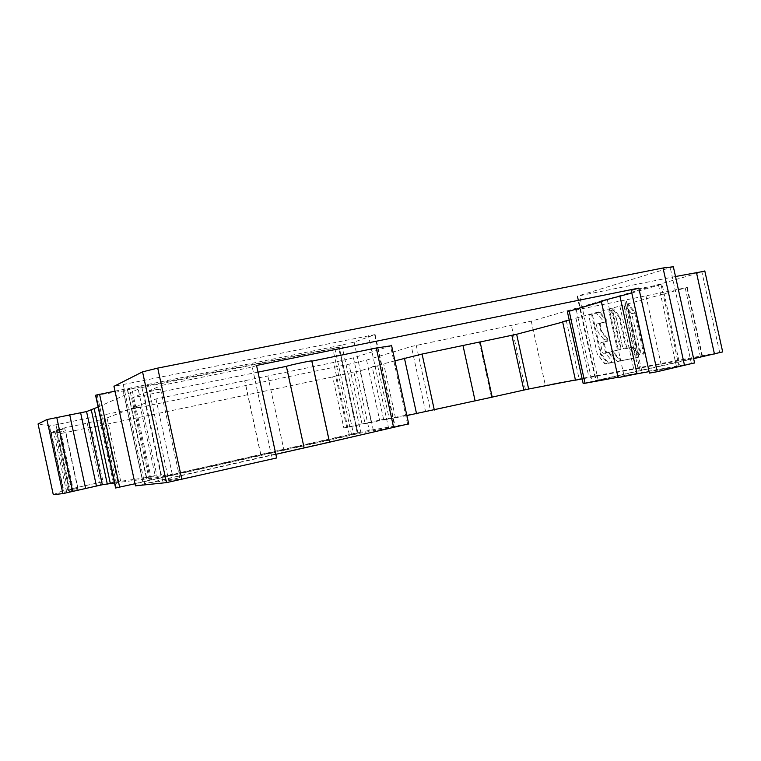 <?xml version="1.0" encoding="UTF-8"?>
<svg xmlns="http://www.w3.org/2000/svg" width="761" height="761" viewBox="0 0 761 761"><rect width="100%" height="100%" fill="white"/><g stroke="black" fill="none" stroke-linecap="round" stroke-linejoin="round"><path stroke-width="0.57" stroke-dasharray="3.81 2.85" d="M275.853 454.307L150.954 482.493L162.73 481.171L179.91 477.623L168.723 480.505L149.289 390.669L161.713 385.399L181.984 479.011L276.643 457.97M161.713 385.399L252.243 367.068L272.124 458.588M168.723 480.505L181.984 479.011M562.693 322.074L566.403 321.075L562.617 321.741M480.115 341.974L479.392 342.127L480.105 341.908M394.921 360.847L372.158 366.821L383.763 420.034L389.223 418.75L346.759 427.406L335.582 376.077L332.709 376.914L343.82 427.929L379.653 420.139L430.545 410.731L545.342 385.313L722.674 351.896M335.582 376.077L360.067 370.826L377.665 365.784L372.158 366.821M53.28 494.64L63.372 490.512L103.039 481.732L91.263 427.178L89.76 427.739L332.709 376.914M91.263 427.178L61.146 433.475L72.999 488.429L69.232 490.046L77.983 488.229L67.919 490.607L64.133 492.234L78.031 489.561L71.857 491.368L113.294 482.284L142.012 478.308L155.196 475.549L146.321 477.746L172.3 474.36L349.27 434.56L369.266 430.384L408.686 423.858M120.666 481.085L107.025 417.913L87.22 423.173L58.445 429.156L56.181 430.117L64.875 428.595L51.196 432.229L55.439 432.762L65.541 430.821L56.923 432.942L61.146 433.475M107.025 417.913L127.268 410.084L140.309 406.878L155.177 475.635M391.62 345.703L353.446 357.813L333.565 362.464L155.986 398.973L131.349 408.505L140.309 406.878M257.998 372.139L132.623 397.727L143.667 393.047L160.723 388.966L149.289 390.669M252.243 367.068L256.543 365.461M631.211 290.312L662.041 284.176L680.106 366.089L649.123 371.625M631.801 292.995L662.041 284.176M601.399 301.698L607.373 299.986L601.257 301.061M569.209 319.991L687.316 287.458L567.392 311.725M575.459 380.186L579.188 379.292L566.403 321.075M579.188 379.292L575.411 380.005M583.154 383.439L702.517 356.376L582.155 378.902M618.094 377.618L624.134 376.153L618.018 377.266M649.447 373.099L680.106 366.089M693.632 358.669L595.73 380.766L694.565 362.883M343.82 427.929L346.759 427.406M406.869 415.554L383.763 420.034M492.196 397.109L491.473 397.271L492.196 397.147M648.163 366.307L634.122 302.564M645.975 295.867L661.357 365.68M641.571 370.141L626.113 299.939M607.373 299.986L624.134 376.153M115.605 487.982L357.936 433.057L161.284 477.042L114.511 482.95M135.468 485.822L395.263 426.94L360.99 433.009L135.02 483.749M103.039 481.732L72.999 488.429M151.477 479.611L131.824 388.738L123.168 391.002L95.601 395.368M131.824 388.738L339.206 347.092L357.575 433.028M98.121 407.03L141.917 387.53L338.911 347.397M704.848 271.154L531.273 321.161L411.368 346.483L366.555 360.096L348.976 364.177L55.934 424.79L49.36 425.96L38.05 423.963M675.511 276.519L577.152 296.229L595.73 380.766M673.361 266.759L577.152 296.229M114.997 391.135L341.822 345.085L354.122 342.117L375.106 334.583L113.96 386.331M101.46 481.951L89.76 427.739M377.665 365.784L389.223 418.75M395.416 417.627L383.725 364.053M491.473 397.271L479.392 342.127M635.568 312.866L644.301 352.524L643.93 354.055L643.264 353.77L636.653 345.437L627.987 306.074L628.367 304.505L628.986 304.761L635.568 312.866L631.763 313.665L640.496 353.361L640.134 354.892L632.876 346.255L624.201 306.854L624.581 305.285L625.2 305.551L631.763 313.665L640.496 353.361L640.134 354.892L639.468 354.607L632.876 346.255L624.201 306.854L624.581 305.285L625.2 305.551L631.763 313.665L634.722 313.047L643.464 352.714L643.083 354.245L642.427 353.951L635.816 345.618L627.15 306.245L627.53 304.676L628.148 304.942L634.722 313.047M612.624 310.241L612.986 308.7L613.585 308.956L619.939 316.928L626.512 346.807L627.521 348.015L632.772 347.301L638.907 354.664L638.964 357.118L621.138 360.724L614.679 353.199L614.612 350.821L620.586 349.518L620.938 348.024L612.624 310.241L608.895 311.011L609.257 309.47L616.191 317.708L622.774 347.615L623.773 348.833L629.014 348.119L635.131 355.501L635.14 357.965L617.428 361.542L610.988 354.008L610.921 351.62L616.876 350.326L617.219 348.833L608.895 311.011L609.257 309.47L616.191 317.708L622.774 347.615L623.773 348.833L629.014 348.119L635.131 355.501L635.14 357.965L617.428 361.542L610.988 354.008L610.921 351.62L616.876 350.326L617.219 348.833L608.895 311.011L611.796 310.402L612.167 308.871L619.112 317.099L625.685 346.987L626.693 348.196L631.944 347.482L638.07 354.845L638.079 357.318L620.32 360.904L613.861 353.38L613.794 350.992L619.768 349.699L620.12 348.205L611.796 310.402M607.659 338.731L607.725 341.118L600.924 342.631L603.777 342.022L603.444 343.487L605.195 351.468L606.156 352.647L608.448 352.562L614.26 359.734L614.327 362.112L607.554 363.083L600.486 354.284L591.792 315.682L592.134 314.188L599.088 312.286L605.404 319.506L605.461 321.913L599.725 323.387L599.354 324.89L601.095 331.872L606.85 338.911L603.977 339.52L607.659 338.731L601.903 331.701L600.163 324.719L600.505 323.225L606.251 321.741L596.862 323.986L596.5 325.489L598.241 332.481L603.977 339.52L604.044 341.908L600.924 342.631L600.591 344.105L602.351 352.086L603.302 353.275L605.585 353.19L611.387 360.372L611.454 362.75L604.7 363.71L597.252 354.008L588.957 316.272L589.29 314.778L596.224 312.885L602.531 320.105L602.588 322.512L596.862 323.986L596.5 325.489L598.241 332.481L603.977 339.52L604.044 341.908L600.924 342.631L600.591 344.105L602.351 352.086L603.302 353.275L605.585 353.19L611.387 360.372L611.454 362.75L605.252 364.005L597.252 354.008L588.957 316.272L589.309 314.769L596.224 312.885L602.531 320.105L602.588 322.512L606.251 321.741M606.85 338.911L606.907 341.289L604.044 341.908L607.725 341.118L603.777 342.022M607.887 352.276L605.024 352.895L608.695 352.096L606.964 352.476L606.013 351.287L604.253 343.316L604.624 341.832L600.962 342.621L603.815 342.012M608.695 352.096L615.069 359.553L615.145 361.932L608.353 362.902L601.285 354.112L592.6 315.511L592.943 314.017L599.906 312.124L606.222 319.335L606.279 321.741M69.232 490.046L56.923 432.942M55.439 432.762L67.919 490.607M51.196 432.229L64.133 492.234M66.616 491.958L53.527 431.24M56.181 430.117L69.441 491.644M58.445 429.156L71.857 491.368M104.029 418.607L117.66 481.723M142.012 478.308L127.268 410.084M131.349 408.505L146.321 477.746M155.986 398.973L172.3 474.36M260.814 454.46L244.804 380.709M267.843 375.972L283.777 449.294M329.237 442.255L311.601 361.199M132.623 397.727L150.954 482.493M162.73 481.171L143.667 393.047M157.517 478.555L137.684 386.864M123.035 389.508L143.02 481.951M638.079 368.181L624.239 305.313M576.01 318.488L588.966 377.427M592.134 314.188L589.309 314.769L592.134 314.188M686.879 287.648L702.051 356.433M700.424 356.88L685.185 287.829M576.334 310.136L591.972 381.309M661.024 284.624L679.012 366.203M676.558 366.954L658.446 284.795M142.707 481.361L123.168 391.002M97.303 395.168L117.261 487.544M127.477 390.06L147.016 480.419M351.544 434.588L332.719 348.177M357.251 433.085L338.597 347.501M334.859 348.395L353.485 433.875M164.975 476.281L145.579 386.645M141.917 387.53L161.284 477.042M63.287 490.541L49.36 425.96M55.934 424.79L69.784 489.009M361.989 423.877L348.976 364.177M353.884 372.243L365.023 423.335M371.225 422.022L360.067 370.826M366.555 360.096L379.653 420.139M425.627 411.768L411.368 346.483M416.257 345.342L430.545 410.731M525.442 389.527L511.468 325.765M531.273 321.161L545.342 385.313M719.668 352.41L701.937 272.115M598.175 380.186L579.625 295.81M577.647 295.972L596.282 380.709M691.369 363.406L670.289 267.834M643.464 352.714L644.301 352.524M634.293 312.115L635.14 311.943M628.986 304.761L628.148 304.942M627.15 306.245L627.987 306.074M636.653 345.437L635.816 345.618M636.244 346.55L637.081 346.369M643.264 353.77L642.427 353.951M613.585 308.956L612.757 309.128M620.938 348.024L620.12 348.205M619.72 349.708L620.548 349.527M614.66 350.802L610.959 351.611L614.612 350.821M613.861 353.38L614.679 353.199M620.567 360.429L619.749 360.609M620.32 360.904L621.138 360.724M638.917 357.128L638.079 357.318M638.07 354.845L638.907 354.664M632.772 347.301L631.944 347.482M631.354 347.187L632.182 347.006M627.521 348.015L626.693 348.196M625.685 346.987L626.512 346.807M619.939 316.928L619.112 317.099M618.693 316.186L619.521 316.015M600.163 324.719L599.354 324.89M596.862 323.986L600.534 323.225L596.843 323.996M605.404 319.506L606.222 319.335M600.458 312.381L599.639 312.552M599.088 312.286L599.906 312.124M591.792 315.682L592.6 315.511M600.895 353.218L600.087 353.389M600.486 354.284L601.285 354.112M608.353 362.902L607.554 363.083M608.106 363.368L608.914 363.197M615.097 361.941L614.279 362.122M614.26 359.734L615.069 359.553M609.257 352.391L608.448 352.562M606.964 352.476L606.156 352.647M605.195 351.468L606.013 351.287M604.253 343.316L603.444 343.487M601.903 331.701L601.095 331.872M600.695 330.978L601.504 330.807M100.557 484.957L87.22 423.173M99.891 420.215L113.294 482.284M349.27 434.56L333.565 362.464M353.446 357.813L369.266 430.384M407.592 424.029L390.564 346.065M123.311 384.828L144.657 483.587M388.681 428.529L368.429 335.677M374.735 334.954L394.807 426.911M373.375 430.431L354.122 342.117M341.822 345.085L360.99 433.009M149.403 480.381L129.532 388.5M127.468 388.871L147.358 480.857M605.433 321.913L602.56 322.521L605.461 321.913M687.316 287.458L702.517 356.376M640.087 370.322L624.724 300.509M357.936 433.057L339.206 347.092M49.455 425.96L63.372 490.512M627.53 304.676L628.367 304.505M643.083 354.245L643.93 354.055M612.167 308.871L612.986 308.7M619.768 349.699L620.586 349.518M638.127 357.299L638.964 357.118M614.327 362.112L615.145 361.932M77.936 488.286L65.541 430.821M77.955 489.637L64.771 428.519M260.652 454.384L244.7 380.938M179.758 477.822L160.466 388.738M114.16 386.331L135.658 485.765M375.106 334.583L395.263 426.94M115.701 487.953L95.705 395.368M619.863 306.084L633.761 369.218"/><path stroke-width="1.14" d="M480.115 341.974L516.643 334.279L562.693 322.074M394.921 360.847L422.079 354.055L480.105 341.908M311.886 361.142L376.276 347.996L391.62 345.703M257.998 372.139L286.383 366.345C289.456 365.194 309.366 360.904 311.829 360.866L311.877 361.095M694.565 362.883L657.228 371.701L638.812 288.105L256.543 365.461L276.643 457.97L166.516 482.617L135.468 485.822M638.812 288.105L631.211 290.312L649.447 373.099L657.228 371.701M631.801 292.995L601.257 301.061L618.094 377.618L637.024 373.822L619.977 296.381M601.399 301.698L567.392 311.725L583.154 383.439L585.038 383.249L569.152 310.935M582.155 378.902L575.459 380.186L562.617 321.741L569.209 319.991M575.411 380.005L528.648 389.014L492.196 397.109M618.018 377.266L585.038 383.249M649.123 371.625L637.024 373.822M722.674 351.896L693.632 358.669M492.196 397.147L406.869 415.554M673.361 266.759L663.04 267.986L157.727 368.105L142.554 371.853L113.96 386.331M135.02 483.749L115.605 487.982M329.542 442.208L275.853 454.307M408.686 423.858L329.532 442.189M114.511 482.95L102.355 484.728L62.887 493.623L53.28 494.64L38.05 423.963L46.916 419.549L86.554 411.568L98.121 407.03M675.511 276.519L704.848 271.154M114.997 391.135L95.829 395.149L115.881 487.991M110.335 483.473L94.202 408.781M91.206 409.494L107.32 484.11M102.355 484.728L86.554 411.568M80.618 412.785L96.438 486.051M85.651 488.667L69.66 414.555M463.002 345.542L475.121 400.923M286.383 366.345L304.124 447.925M528.648 389.014L516.643 334.279M511.868 335.373L523.853 390.041M181.831 479.459L157.727 368.105M663.04 267.986L684.548 365.508M72.733 491.558L56.704 417.218M46.916 419.549L62.887 493.623M404.414 358.127L416.571 413.794M434.322 410.046L422.079 354.055M696.41 272.314L714.446 353.979M376.276 347.996L393.675 427.711M142.554 371.853L166.516 482.617M135.487 485.908L113.922 386.131M119.648 487.211L99.567 394.246M115.605 488.02L95.582 395.273M492.205 397.185L480.086 341.841M704.791 270.916L722.703 352.001M673.266 266.36L694.603 363.054M391.535 345.323L408.733 424.077M329.57 442.341L311.829 360.866"/></g></svg>
